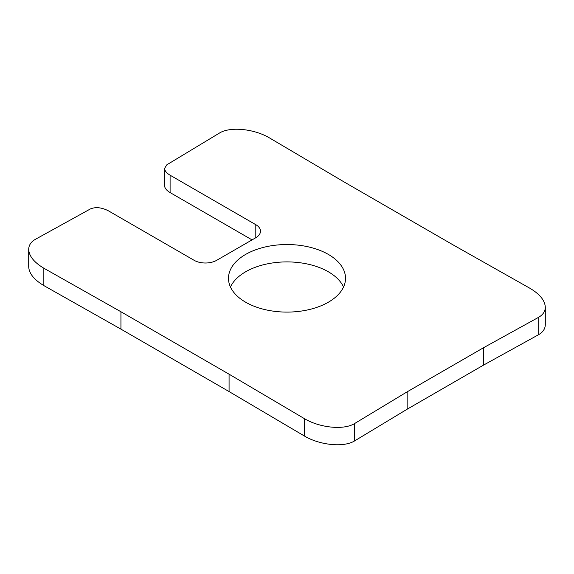 <?xml version="1.0" encoding="UTF-8"?>
<svg xmlns="http://www.w3.org/2000/svg" width="574" height="574" viewBox="0 0 574 574"><rect width="100%" height="100%" fill="white"/><g stroke="black" fill="none" stroke-linecap="round" stroke-linejoin="round"><path stroke-width="0.86" d="M343.546 287A58.512 33.78 0 0 0 287 261.902A58.512 33.78 0 0 0 230.454 287M245.629 302.204A58.512 33.78 180 0 1 228.488 278.311A58.512 33.78 180 0 1 287 244.531A58.512 33.78 180 0 1 345.512 278.311A58.512 33.78 180 0 1 309.393 309.522A58.512 33.78 180 0 1 245.629 302.204M538.728 317.243L483.617 347.679L407.153 391.827L354.423 423.648C343.697 430.22 319.89 427.86 304.485 418.697L229.076 374.191L120.935 311.754L43.846 268.223C34.081 262.361 29.03 256.083 28.7 249.381L28.7 266.752C29.03 273.454 34.081 279.732 43.846 285.594L120.935 329.132L229.076 391.561L304.485 436.068C319.89 445.23 343.697 447.591 354.423 441.019L407.153 409.205L483.617 365.057L538.728 334.613C543.047 332.059 545.235 328.73 545.3 324.619L545.3 307.248C545.235 311.352 543.047 314.688 538.728 317.243L538.728 334.613M28.7 249.381C28.765 245.27 30.953 241.941 35.272 239.387L90.383 208.943C95.6 206.776 101.612 207.401 108.414 210.823L194.127 260.309A15.957 9.213 0 0 0 216.692 260.309L255.81 237.722A15.957 9.213 0 0 0 260.481 231.207A15.957 9.213 0 0 0 255.81 224.692L170.098 175.206C166.546 173.075 164.709 170.794 164.587 168.354L164.587 185.732C164.709 188.164 166.546 190.446 170.098 192.577L252.051 239.896M229.076 374.191L229.076 391.561M304.485 418.697L304.485 436.068M120.935 311.754L120.935 329.132M43.846 268.223L43.846 285.594M164.587 168.354L166.847 164.795L219.577 132.981C230.303 126.409 254.11 128.77 269.515 137.932L344.924 182.439L453.065 244.868L530.154 288.406C539.919 294.268 544.97 300.546 545.3 307.248M483.617 347.679L483.617 365.057M407.153 391.827L407.153 409.205M354.423 441.019L354.423 423.648M255.81 224.692L255.81 237.722M170.098 175.206L170.098 192.577"/></g></svg>
